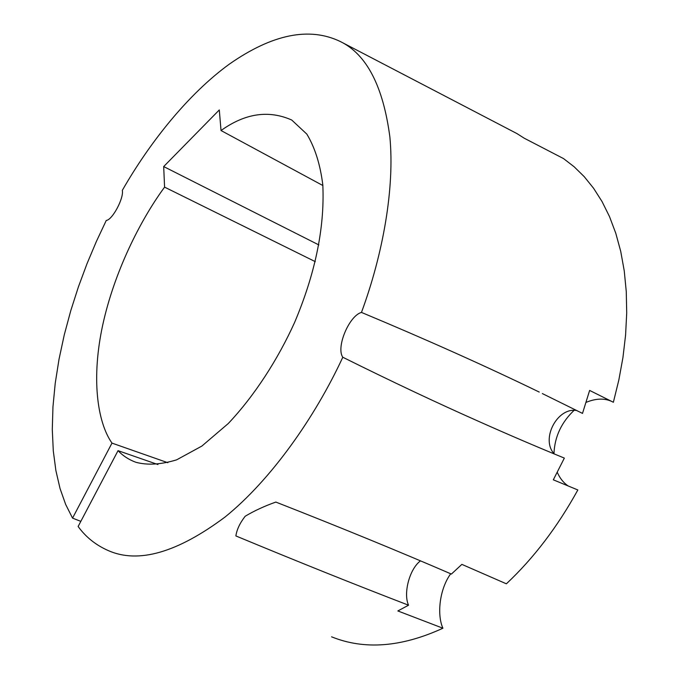 <?xml version="1.0" encoding="UTF-8"?>
<svg xmlns="http://www.w3.org/2000/svg" width="679" height="679" viewBox="0 0 679 679"><rect width="100%" height="100%" fill="white"/><g stroke="black" fill="none" stroke-linecap="round" stroke-linejoin="round"><path stroke-width="1.02" d="M80.826 521.362L72.551 518.128L65.651 504.404L60.041 488.515L55.89 470.598L53.285 450.848L52.291 429.51L52.954 406.891L55.22 383.329L59.031 359.191L64.276 334.823L70.803 310.575L78.45 286.759L87.031 263.656L96.367 241.486L106.264 220.446C112.341 220.004 124.045 198.107 122.313 190.366C149.703 142.471 188.253 93.914 229.485 64.03C272.313 34.179 309.217 26.651 340.187 41.453C366.567 54.252 383.126 86.063 389.865 136.886C394.745 187.514 383.236 253.428 361.466 312.416C349.065 315.769 335.842 347.47 342.802 357.247C314.801 417.661 270.879 480.019 225.038 517.042C177.202 552.714 138.261 563.893 108.233 550.567C95.807 545.084 85.775 537.055 78.127 526.497L118.044 450.652L157.952 464.555M72.551 518.128L111.976 443.107C96.842 421.498 91.385 377.151 102.724 325.012C114.055 272.865 139.696 220.964 164.59 187.132L163.681 166.567L219.292 109.947L221.031 130.538C245.051 113.308 268.612 109.811 291.724 120.022L306.832 134.111C314.963 147.606 320.293 164.564 322.822 184.985C324.851 229.052 314.547 275.148 294.686 322.27C278.042 359.115 254.71 395.526 228.28 423.518L201.85 446.086L176.608 459.853C160.982 464.589 147.385 465.395 135.8 462.255C128.755 459.641 122.84 455.77 118.044 450.652M340.187 41.453L516.889 133.551L524.239 138.219L563.536 158.589L574.137 166.771L584.203 176.633L593.556 188.227L602.052 201.561L609.504 216.593L615.777 233.245L620.733 251.391L624.247 270.879L626.259 291.478L626.709 312.968L625.588 335.061L622.949 357.493L618.841 379.985L613.375 402.257L589.627 390.425L582.506 413.401L542.351 393.574M420.471 560.854C409.462 568.994 403.114 593.505 408.546 605.201L397.843 610.947L442.912 628.219C401.501 647.223 364.394 650.092 331.59 636.826M342.802 357.247C391.036 381.216 436.546 402.689 479.349 421.684C508.766 434.806 537.106 446.943 564.351 458.096L553.317 479.815L577.837 489.966C557.544 526.845 533.719 558.13 506.373 583.813L461.864 564.376L451.408 574.069C399.048 551.441 340.519 527.439 275.827 502.07C264.369 506.144 254.158 510.871 245.178 516.252C239.899 523.051 236.801 529.612 235.876 535.935C297.75 561.643 355.304 584.729 408.546 605.201M576.827 410.549C557.476 406.84 540.323 439.16 554.268 453.945M111.976 443.107L167.815 462.705M164.59 187.132L315.285 261.653M612.246 401.688C604.845 398.055 596.137 398.276 586.113 402.35M574.892 409.581C561.643 421.82 554.667 436.504 553.971 453.631M557.281 472.355C559.954 478.398 563.629 482.956 568.315 486.045M450.703 573.763C439.415 589.236 436.826 614.834 442.912 628.219M221.031 130.538L322.864 185.528M318.867 244.941L163.681 166.567M361.466 312.416C426.743 339.695 486.003 366.244 539.228 392.063"/></g></svg>
